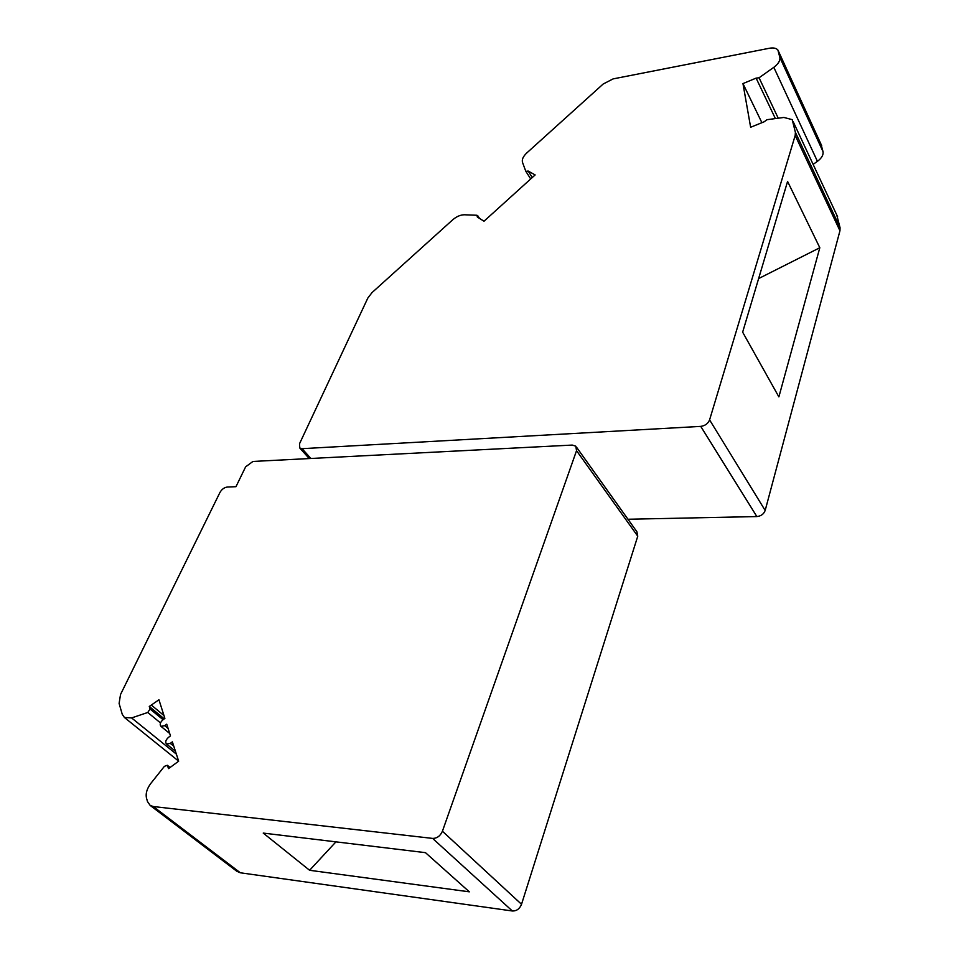 <?xml version="1.0" encoding="UTF-8"?>
<svg xmlns="http://www.w3.org/2000/svg" width="959" height="959" viewBox="0 0 959 959"><rect width="100%" height="100%" fill="white"/><g stroke="black" fill="none" stroke-linecap="round" stroke-linejoin="round"><path stroke-width="1.44" d="M252.948 461.447L572.247 445.072L575.796 446.187L576.539 450.67L442.423 831.225C440.289 836.008 437.016 838.406 432.605 838.406L153.248 806.519L150.167 805.416L147.506 801.592L146.511 798.176C145.468 793.549 146.931 788.598 150.911 783.299L164.373 766.373L167.298 765.27L168.568 768.603L178.662 761.182L172.368 741.858L170.306 743.381L166.53 744.016C165.056 742.17 165.691 739.976 168.412 737.435L170.474 735.913L166.734 724.189L164.684 725.687L160.944 726.323C159.53 724.524 160.165 722.379 162.85 719.897L164.888 718.399L158.942 699.782L149.268 706.471L150.048 708.989L147.77 712.477L131.611 717.931L124.442 717.5L122.261 714.335L119.108 703.438L120.522 694.508L219.935 492.482C221.781 489.282 224.238 487.472 227.283 487.04L235.962 486.692L245.624 466.853L252.948 461.447M576.527 447.206L636.896 531.742L637.759 536.189L521.528 904.289C519.658 908.868 516.589 911.098 512.358 910.99L240.349 872.786L236.729 871.204M263.234 833.083L309.601 870.281L469.347 891.834L425.472 852.659L263.234 833.083M335.938 841.858L309.601 870.281M149.268 706.471L164.265 718.854M163.965 715.534L151.546 705.237M778.24 118.209L759.06 77.787L756.112 78.123L742.961 83.589L750.633 127.259L764.239 121.745L766.96 119.695L783.899 117.454L792.218 119.647L795.395 132.354L795.191 135.459L709.588 419.886C708.042 423.614 705.093 425.784 700.741 426.383L302.073 448.68L299.795 448.045L299.508 443.765L367.836 298.045L372.032 292.591L452.648 219.851C456.556 216.494 460.488 214.804 464.444 214.78L476.935 215.26L477.342 217.046L483.995 221.229L535.134 174.934L528.193 171.062L532.269 177.523M709.588 419.886L765.174 510.464C763.796 514.084 761.026 516.11 756.855 516.565L627.977 519.251M836.704 214.852L840.06 227.691L839.952 230.783L795.191 135.459M759.06 77.787L773.817 67.322C778.264 63.989 780.278 60.705 779.871 57.48L777.881 49.988C776.215 48.118 773.374 47.542 769.346 48.262L613.101 78.902L603.187 84.008L526.767 152.972C523.146 156.413 521.72 159.542 522.499 162.359L525.736 171.134L530.687 178.961L525.88 171.349L528.193 171.062M765.174 510.464L839.952 230.783M819.813 247.734L787.579 181.431L742.65 332.162L778.876 396.882L819.813 247.734L758.617 278.578M820.952 144.102L823.038 151.69C823.517 154.962 821.647 158.175 817.428 161.34L773.817 67.322M813.124 164.373L817.428 161.34M756.112 78.123L775.375 118.58L756.124 78.135M761.902 122.692L742.961 83.589M153.248 806.519L240.349 872.786M432.605 838.406L512.358 910.99M521.528 904.289L442.423 831.225M576.539 450.67L637.759 536.189M169.923 767.608L167.717 765.857M164.684 725.687L168.113 728.504M173.795 746.21L170.306 743.381M150.048 708.989L163.078 719.729M147.77 712.477L160.489 722.93M176.36 754.122L131.611 717.931M700.741 426.383L756.855 516.565M302.073 448.68L310.872 458.474M793.177 121.661L837.639 216.854M840.06 227.691L795.395 132.354M778.672 51.678L821.719 145.768M779.871 57.48L823.038 151.69M150.167 805.416L237.293 871.635M167.405 765.354L170.091 767.488M166.53 744.016L175.413 751.209M160.944 726.323L169.707 733.503M124.442 717.5L178.638 761.134M299.795 448.045L309.254 458.558M477.726 215.691L479.584 218.448"/></g></svg>
